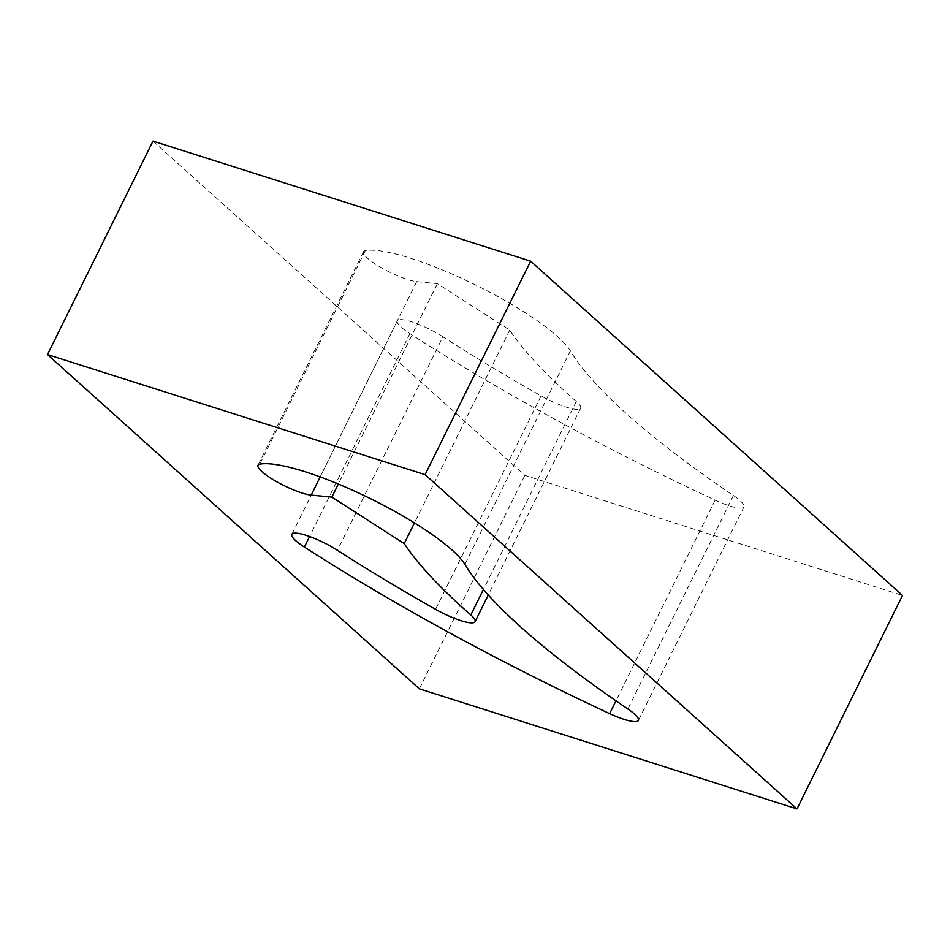 <?xml version="1.0" encoding="UTF-8"?>
<svg xmlns="http://www.w3.org/2000/svg" width="950" height="950" viewBox="0 0 950 950"><rect width="100%" height="100%" fill="white"/><g stroke="black" fill="none" stroke-linecap="round" stroke-linejoin="round"><path stroke-width="0.71" stroke-dasharray="4.75 3.56" d="M442.938 336.811A32.454 6.709 -153.7 0 0 397.314 320.827A32.454 6.709 -153.7 0 0 409.878 333.604A587.729 121.422 -153.7 0 0 715.16 500.139A32.454 6.709 -153.7 0 0 743.933 506.932A32.454 6.709 -153.7 0 0 740.014 500.555A32.454 6.709 -153.7 0 0 733.412 495.508A527.298 108.929 26.3 0 1 570.392 350.894A119.106 24.605 -153.7 0 0 557.804 336.787A119.106 24.605 -153.7 0 0 456.617 276.082A119.106 24.605 -153.7 0 0 365.322 250.681A32.454 6.709 -153.7 0 0 363.494 251.75A32.454 6.709 -153.7 0 0 382.529 268.399A32.454 6.709 -153.7 0 0 416.706 281.627L437.368 283.634L509.734 330.137A600.352 124.022 -153.7 0 0 576.317 401.47A32.454 6.709 26.3 0 1 576.697 401.803A32.454 6.709 26.3 0 1 580.616 408.179A32.454 6.709 26.3 0 1 541.084 395.865A522.832 108.015 26.3 0 1 442.938 336.811L337.44 550.288M152.998 141.111L524.875 475.356L902.5 595.424M419.366 688.821L524.875 475.356M509.734 330.137L414.461 522.916M437.368 283.634L338.331 484.025M409.878 333.604L309.593 536.524M541.084 395.865L435.575 609.33M715.16 500.139L615.98 700.815M365.322 250.681L259.825 464.146M416.706 281.627L320.197 476.912M570.392 350.894L464.894 564.371M733.412 495.508L627.903 708.973M576.317 401.47L483.419 589.451M397.314 320.827L291.816 534.304M363.494 251.75L257.996 465.227M580.616 408.179L488.288 594.973M743.933 506.932L638.424 720.397"/><path stroke-width="1.43" d="M337.44 550.288A32.454 6.709 -153.7 0 0 291.816 534.304A32.454 6.709 -153.7 0 0 304.38 547.069A587.729 121.422 -153.7 0 0 609.663 713.616A32.454 6.709 -153.7 0 0 638.424 720.397A32.454 6.709 -153.7 0 0 634.505 714.02A32.454 6.709 -153.7 0 0 627.903 708.973A527.298 108.929 26.3 0 1 464.894 564.371A119.106 24.605 -153.7 0 0 452.307 550.252A119.106 24.605 -153.7 0 0 351.12 489.547A119.106 24.605 -153.7 0 0 259.825 464.146A32.454 6.709 -153.7 0 0 257.996 465.227A32.454 6.709 -153.7 0 0 277.02 481.876A32.454 6.709 -153.7 0 0 311.208 495.104L331.871 497.099L404.237 543.602A600.352 124.022 -153.7 0 0 470.82 614.947A32.454 6.709 26.3 0 1 471.188 615.268A32.454 6.709 26.3 0 1 475.107 621.644A32.454 6.709 26.3 0 1 435.575 609.33A522.832 108.015 26.3 0 1 337.44 550.288M797.002 808.889L902.5 595.424L530.634 261.179L152.998 141.111L47.5 354.576L419.366 688.821L797.002 808.889L425.125 474.644L47.5 354.576M425.125 474.644L530.634 261.179M414.461 522.916L404.237 543.602M338.331 484.025L331.871 497.099M309.593 536.524L304.38 547.069M615.98 700.815L609.663 713.616M320.197 476.912L311.208 495.104M483.419 589.451L470.82 614.947M488.288 594.973L475.107 621.644"/></g></svg>
